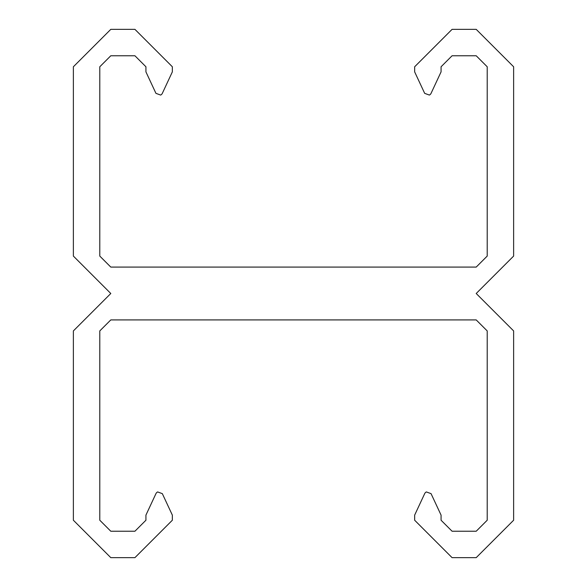 <?xml version="1.0" encoding="UTF-8"?>
<svg xmlns="http://www.w3.org/2000/svg" width="587" height="587" viewBox="0 0 587 587"><rect width="100%" height="100%" fill="white"/><g stroke="black" fill="none" stroke-linecap="round" stroke-linejoin="round"><path stroke-width="0.88" d="M110.796 293.5L73.375 256.079L73.375 66.771L110.796 29.35L134.922 29.35L172.343 66.771L172.343 71.878L162.328 93.355A3.544 3.544 0 0 1 160.625 95.057L155.944 93.355L145.928 71.878L145.928 66.771L134.922 55.765L110.796 55.765L99.79 66.771L99.79 256.079L110.796 267.085L476.204 267.085L487.21 256.079L487.21 66.771L476.204 55.765L452.078 55.765L441.072 66.771L441.072 71.878L431.056 93.355A3.559 3.529 18.5 0 1 429.354 95.057L424.672 93.355L414.657 71.878L414.657 66.771L452.078 29.35L476.204 29.35L513.625 66.771L513.625 256.079L476.204 293.5L513.625 330.921L513.625 520.229L476.204 557.65L452.078 557.65L414.657 520.229L414.657 515.122L424.672 493.645A3.544 3.544 0 0 1 426.375 491.943L431.056 493.645L441.072 515.122L441.072 520.229L452.078 531.235L476.204 531.235L487.21 520.229L487.21 330.921L476.204 319.915L110.796 319.915L99.79 330.921L99.79 520.229L110.796 531.235L134.922 531.235L145.928 520.229L145.928 515.122L155.944 493.645A3.559 3.529 -161.5 0 1 157.646 491.943L162.328 493.645L172.343 515.122L172.343 520.229L134.922 557.65L110.796 557.65L73.375 520.229L73.375 330.921L110.796 293.5"/></g></svg>
